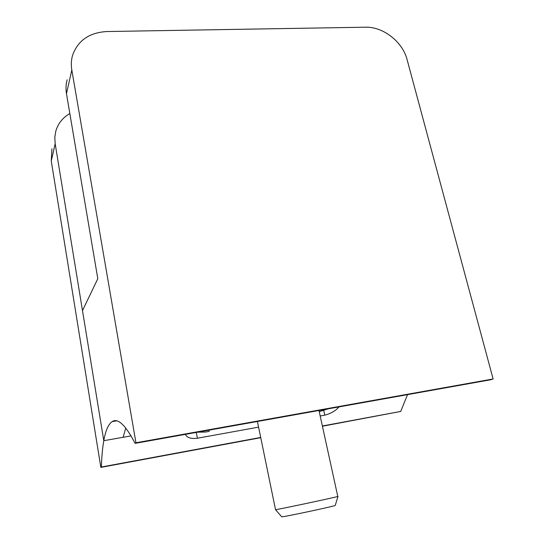 <?xml version="1.0" encoding="UTF-8"?>
<svg xmlns="http://www.w3.org/2000/svg" width="544" height="544" viewBox="0 0 544 544"><rect width="100%" height="100%" fill="white"/><g stroke="black" fill="none" stroke-linecap="round" stroke-linejoin="round"><path stroke-width="0.82" d="M135.946 442.775L71.815 69.999C70.978 65.001 71.203 60.18 72.502 55.536C77.785 40.521 89.291 32.524 107.032 31.532L365.466 27.2C383.112 26.581 402.621 41.813 407.062 59.514L493.122 378.964L135.946 442.775L135.102 443.36C125.542 425.034 117.905 417.785 112.193 421.607C108.399 424.13 105.597 430.488 103.795 440.688L82.491 310.61L97.804 278.718L66.47 93.67C65.674 88.876 65.899 84.245 67.15 79.771M125.766 428.04L123.128 437.294L103.795 440.688L55.162 143.711L51.258 160.997L100.851 467.391L101.395 467.01C101.701 456.749 102.503 447.97 103.795 440.688L131.056 435.9M493.122 378.964L490.94 379.726L135.102 443.36M209.413 430.073L209.073 431.412L205.544 432.045L197.588 432.188M328.182 408.836L319.246 411.652M339.028 406.892C335.492 410.904 330.745 413.658 324.788 415.147L320.205 415.976M258.59 427.142L197.404 438.233C190.903 438.981 186.898 437.696 185.388 434.37M69.836 113.56C62.75 117.654 58.079 123.481 55.821 131.05L54.801 137.285L55.162 143.711M322.47 426.224L400.71 411.441L407.531 394.645M100.851 467.391L260.746 437.689M51.258 160.997L51.911 148.777M101.395 467.01L260.698 437.437M322.415 425.979L400.71 411.441M257.428 421.484L275.522 509.667C275.182 510.163 335.308 497.413 337.776 496.461L318.981 410.475M335.254 505.376L335.247 505.417C335.587 506.029 281.792 517.46 281.704 516.8L281.67 516.766M71.815 69.999L66.47 93.67M324.788 415.147L323.775 410.584M196.302 432.419L197.404 438.233M116.6 420.866L112.193 421.607M335.247 505.417L337.987 496.393M281.704 516.8L275.522 509.667"/></g></svg>
